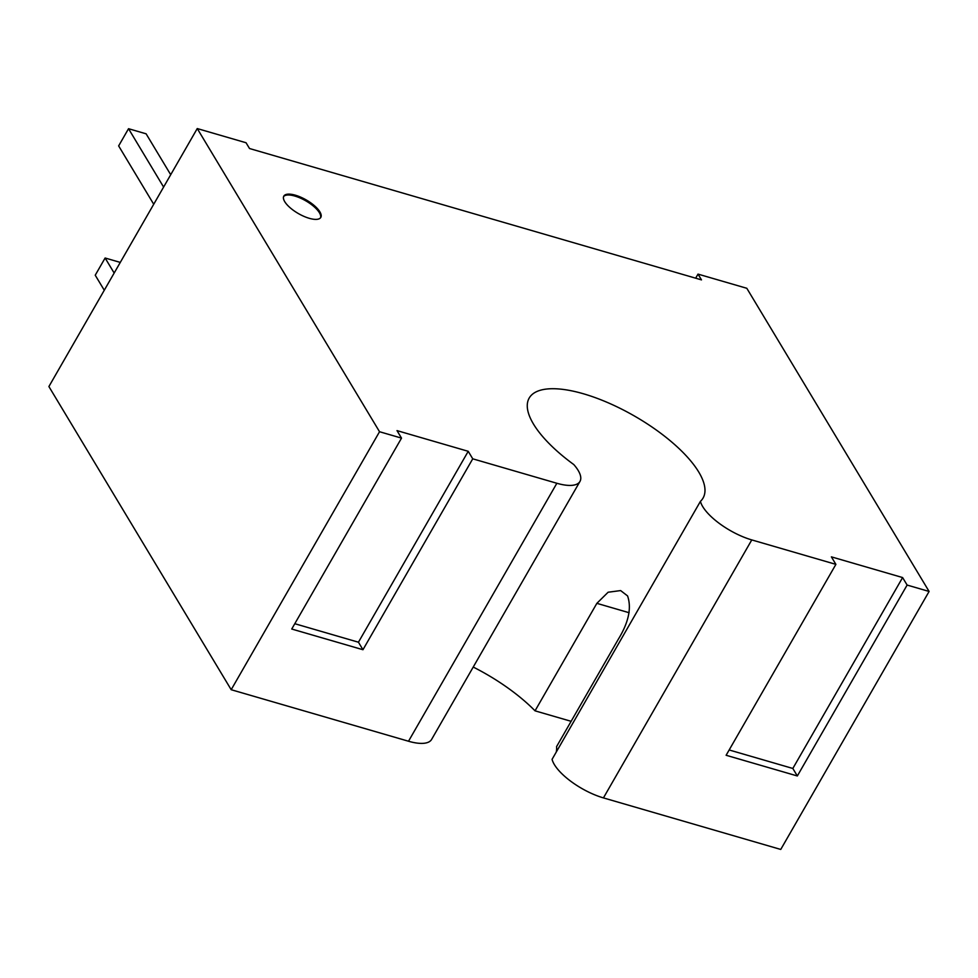<?xml version="1.0" encoding="UTF-8"?>
<svg xmlns="http://www.w3.org/2000/svg" width="978" height="978" viewBox="0 0 978 978"><rect width="100%" height="100%" fill="white"/><g stroke="black" fill="none" stroke-linecap="round" stroke-linejoin="round"><path stroke-width="1.47" d="M319.892 211.871A21.333 7.861 29.9 0 0 300.735 197.165A21.333 7.861 29.9 0 0 283.816 196.113A21.333 7.861 29.9 0 0 284.72 201.639A21.333 7.861 29.9 0 0 303.889 216.346A21.333 7.861 29.9 0 0 320.808 217.397A21.333 7.861 29.9 0 0 319.892 211.871M320.527 217.801A21.333 7.861 29.9 0 0 319.403 212.727A21.333 7.861 29.9 0 0 300.833 198.289A21.333 7.861 29.9 0 0 283.608 196.566M473.23 667.057A100.282 36.919 29.9 0 1 535.039 710.835L596.861 603.34L608.12 592.228L620.639 590.578L627.57 595.92C631.715 607.937 628.646 622.35 618.377 639.135L556.568 746.63A100.282 36.919 29.9 0 1 556.237 752.094M698.781 472.093A100.282 36.919 29.9 0 0 608.695 403.022A100.282 36.919 29.9 0 0 529.184 398.083A100.282 36.919 29.9 0 0 533.475 424.049A100.282 36.919 29.9 0 0 573.793 464.562A42.677 15.709 -150.1 0 1 579.966 481.445A42.677 15.709 -150.1 0 1 556.861 483.266L472.741 458.816L362.96 649.722L291.737 629.025L401.518 438.12L379.537 431.726L197.25 128.558L246.053 142.751L249.524 148.522L701.483 279.879L698.011 274.109L746.813 288.29L929.1 591.458L907.119 585.064L797.339 775.97L726.116 755.273L835.897 564.367L751.776 539.917A42.677 15.709 -150.1 0 1 702.717 506.592A42.677 15.709 -150.1 0 1 700.419 501.372A100.282 36.919 29.9 0 0 703.06 498.059A100.282 36.919 29.9 0 0 698.781 472.093M929.1 591.458L780.75 849.442L603.438 797.901A42.677 15.709 -150.1 0 1 554.367 764.576A42.677 15.709 -150.1 0 1 552.069 759.344L700.419 501.372M120.282 262.41L105.123 258.009L95.233 275.209L104.279 290.246M105.123 258.009L114.169 273.045M535.039 710.835L571.128 721.312M579.966 481.445L431.616 739.417A42.677 15.709 -150.1 0 1 408.511 741.238L231.187 689.71L48.9 386.542L197.25 128.558M231.187 689.71L379.537 431.726M695.664 278.192L698.011 274.109M294.794 623.707L358.449 642.216L468.23 451.31L397.007 430.613L401.518 438.12M468.23 451.31L472.741 458.816M729.172 749.967L792.828 768.463L902.608 577.558L831.386 556.861L835.897 564.367M902.608 577.558L907.119 585.064M792.828 768.463L797.339 775.97M358.449 642.216L362.96 649.722M170.71 174.72L146.113 133.815L128.534 128.705L163.607 187.055M128.534 128.705L118.644 145.905L153.729 204.255M603.438 797.901L751.776 539.917M408.511 741.238L556.861 483.266M596.861 603.34L629.111 612.717"/></g></svg>
